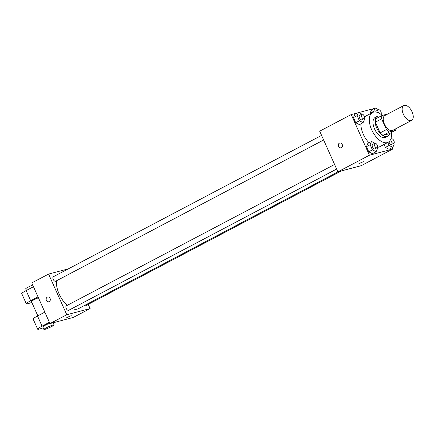 <?xml version="1.0" encoding="UTF-8"?>
<svg xmlns="http://www.w3.org/2000/svg" width="435" height="435" viewBox="0 0 435 435"><rect width="100%" height="100%" fill="white"/><g stroke="black" fill="none" stroke-linecap="round" stroke-linejoin="round"><path stroke-width="0.65" d="M411.113 120.609A8.395 4.442 -117.8 0 1 403.544 114.601A8.395 4.442 -117.8 0 1 403.789 105.553A8.395 4.442 -117.8 0 1 411.63 110.914A8.395 4.442 -117.8 0 1 411.619 120.413A8.395 4.442 -117.8 0 1 411.113 120.609M411.619 120.413L392.707 130.38A8.395 4.442 -117.8 0 1 392.201 130.576A8.395 4.442 -117.8 0 1 384.632 124.568A8.395 4.442 -117.8 0 1 384.872 115.525L403.789 105.553M387.813 113.975L382.028 115.503A10.837 5.731 -117.8 0 0 381.658 118.853L386.443 129.554A10.837 5.731 -117.8 0 0 389.417 132.023L395.551 130.402A10.837 5.731 -117.8 0 0 395.91 128.689M381.658 118.853L375.351 122.175L380.141 132.876L386.443 129.554M389.417 132.023L383.11 135.345L389.249 133.724L395.551 130.402M383.11 135.345A10.837 5.731 -117.8 0 1 380.141 132.876M375.351 122.175A10.837 5.731 -117.8 0 1 375.72 118.826L382.028 115.503M380.522 116.297A11.196 5.921 62.2 0 0 377.265 116.368A11.196 5.921 62.2 0 0 376.65 127.814A11.196 5.921 62.2 0 0 387.705 136.182A11.196 5.921 62.2 0 0 389.608 133.534M387.705 136.182L385.606 137.286A11.196 5.921 -117.8 0 1 384.931 137.547A11.196 5.921 -117.8 0 1 374.551 128.923A11.196 5.921 -117.8 0 1 375.16 117.477L377.265 116.368M391.326 132.631A16.796 8.885 -117.8 0 1 388.216 142.24A16.796 8.885 -117.8 0 1 387.204 142.631A16.796 8.885 -117.8 0 1 372.066 130.614A16.796 8.885 -117.8 0 1 372.55 112.524A16.796 8.885 -117.8 0 1 382.289 115.433M388.216 142.24L379.809 146.671A16.796 8.885 -117.8 0 1 378.798 147.063A16.796 8.885 -117.8 0 1 377.493 147.237M369.043 142.783A16.796 8.885 -117.8 0 1 360.887 123.844M361.909 114.139L358.516 112.404L354.835 114.345L353.432 117.586L355.732 122.719L359.43 124.617L363.111 122.675L364.514 119.435L364.149 118.624M378.586 109.734L375.193 108L371.517 109.935L370.114 113.176L370.343 113.693L370.114 113.176L373.79 111.24L374.138 112.018M374.317 108.456L358.81 112.556M357.641 112.866L351.219 114.563L369.407 155.23L392.734 149.064L392.125 147.699M374.916 143.218L371.523 141.478L367.841 143.419L366.439 146.66L368.739 151.799L372.436 153.691L376.117 151.75L377.52 148.509L377.156 147.699M387.764 142.479L389.097 145.453L385.415 147.389L384.089 144.415L385.415 147.389L389.118 149.281L392.794 147.345L394.197 144.105L393.838 143.294M351.219 114.563L319.692 131.18L337.886 171.841L369.407 155.23M341.344 147.644A2.447 2.061 75.2 0 1 340.975 147.786A2.447 2.061 75.2 0 1 338.354 145.948A2.447 2.061 75.2 0 1 339.724 143.05A2.447 2.061 75.2 0 1 342.274 144.665A2.447 2.061 75.2 0 1 341.344 147.644M337.886 171.841L361.213 165.681L392.734 149.064M363.345 161.668L358.87 163.669M340.975 147.786A2.447 2.061 75.2 0 1 338.354 145.942A2.447 2.061 75.2 0 1 339.724 143.05M338.218 171.754L78.485 308.654A19.591 10.364 -117.8 0 1 77.31 309.111A19.591 10.364 -117.8 0 1 72.069 308.507M67.24 305.359A19.591 10.364 -117.8 0 1 56.49 280.787M84.172 305.658A2.518 1.332 62.2 0 0 85.369 305.881L341.48 170.895M323.635 139.983L55.68 281.211A2.518 1.332 -117.8 0 1 55.533 281.271A2.518 1.332 -117.8 0 1 53.26 279.471A2.518 1.332 -117.8 0 1 53.331 276.758L321.574 135.377M336.641 169.057L68.686 310.291A2.518 1.332 -117.8 0 1 68.54 310.351A2.518 1.332 -117.8 0 1 66.267 308.546A2.518 1.332 -117.8 0 1 66.337 305.832L334.575 164.452M49.971 323.596L31.777 282.929L48.589 274.066L68.322 268.857L48.589 274.066L66.783 314.733L90.11 308.573L88.234 304.375L90.11 308.573L73.297 317.43L49.971 323.596L66.783 314.733L90.11 308.573M389.097 145.453L392.794 147.345M391.592 138.808L391 138.509M393.773 143.333A2.518 1.332 -117.8 0 1 393.621 143.387A2.518 1.332 -117.8 0 1 391.353 141.587A2.518 1.332 -117.8 0 1 391.424 138.874A2.518 1.332 -117.8 0 1 393.778 140.478A2.518 1.332 -117.8 0 1 393.773 143.333L391.674 144.436A2.518 1.332 -117.8 0 1 391.522 144.496A2.518 1.332 -117.8 0 1 388.923 141.783M385.415 147.389L389.118 149.281M375.193 108L373.79 111.24M375.829 112.018A2.518 1.332 -117.8 0 1 376.318 110.903L378.417 109.799A2.518 1.332 -117.8 0 1 380.75 111.371A2.518 1.332 -117.8 0 1 380.804 114.231M371.517 109.935L370.114 113.176M378.537 112.866A2.518 1.332 -117.8 0 1 378.417 109.799M371.523 141.478L370.12 144.725L372.414 149.857L376.117 151.75M377.096 147.737L374.992 148.846A2.518 1.332 -117.8 0 1 374.839 148.906A2.518 1.332 -117.8 0 1 372.572 147.101A2.518 1.332 -117.8 0 1 372.643 144.387L374.747 143.278A2.518 1.332 -117.8 0 1 377.096 144.888A2.518 1.332 -117.8 0 1 377.096 147.737A2.518 1.332 -117.8 0 1 376.944 147.797A2.518 1.332 -117.8 0 1 374.671 145.991A2.518 1.332 -117.8 0 1 374.747 143.278M367.841 143.419L366.439 146.66L370.12 144.725M366.439 146.66L368.739 151.799L372.414 149.857M368.739 151.799L372.436 153.691M358.516 112.404L357.113 115.645L359.408 120.783L363.111 122.675M364.09 118.663L361.985 119.772A2.518 1.332 -117.8 0 1 361.833 119.826A2.518 1.332 -117.8 0 1 359.566 118.026A2.518 1.332 -117.8 0 1 359.636 115.313L361.741 114.204A2.518 1.332 -117.8 0 1 364.09 115.813A2.518 1.332 -117.8 0 1 364.09 118.663A2.518 1.332 -117.8 0 1 363.937 118.722A2.518 1.332 -117.8 0 1 361.664 116.917A2.518 1.332 -117.8 0 1 361.741 114.204M354.835 114.345L353.432 117.586L357.113 115.645M353.432 117.586L355.732 122.719L359.408 120.783M355.732 122.719L359.43 124.617M66.751 317.637L71.226 315.636M47.605 297.018A2.447 2.061 -104.8 0 0 46.393 300.357A2.447 2.061 75.2 0 1 47.605 297.018A2.447 2.061 75.2 0 1 50.226 298.861A2.447 2.061 75.2 0 1 48.856 301.754A2.447 2.061 75.2 0 1 46.393 300.357A2.447 2.061 -104.8 0 0 48.856 301.754M48.589 274.066L66.783 314.733M44.838 312.129L37.508 315.995A11.196 1.153 155.9 0 0 33.12 319.024L37.666 329.192A11.196 1.153 -24.1 0 1 42.054 326.158L49.389 322.297M37.823 315.826L31.407 301.488A5.601 0.576 -24.1 0 1 38.421 297.779M31.815 302.396A11.196 1.153 -24.1 0 1 26.296 303.777A11.196 1.153 -24.1 0 1 30.684 300.743L38.019 296.877M43.913 329.447A5.601 0.576 -24.1 0 1 48.791 326.636A5.601 0.576 -24.1 0 1 54.136 324.874A5.601 0.576 -24.1 0 1 50.661 327.033A5.601 0.576 -24.1 0 1 44.821 329.377A5.601 0.576 -24.1 0 1 43.913 329.447L42.777 326.902A5.601 0.576 -24.1 0 1 49.791 323.194M55.517 322.128L53.717 323.08A11.196 1.153 -24.1 0 1 53.407 323.243M43.185 327.816A11.196 1.153 -24.1 0 1 37.666 329.192M26.296 303.777L21.75 293.609A11.196 1.153 -24.1 0 1 26.138 290.575L33.468 286.714M32.734 285.072A5.601 0.576 155.9 0 0 25.725 288.78L26.453 290.411M37.508 315.995L42.054 326.158M26.138 290.575L30.684 300.743M364.47 116.787L372.55 112.524M390.75 139.227L391.424 138.874M54.136 324.874L53.184 322.748"/></g></svg>
